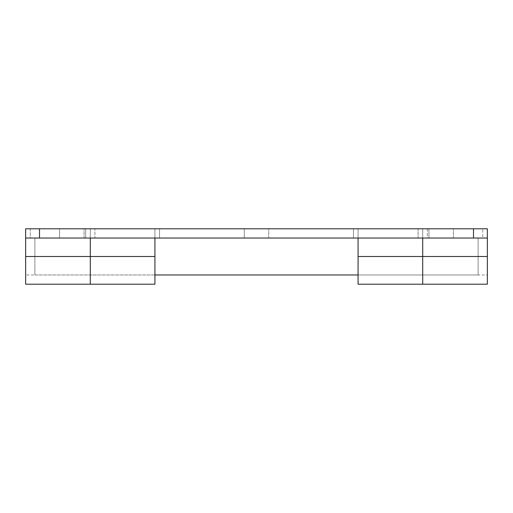<?xml version="1.0" encoding="UTF-8"?>
<svg xmlns="http://www.w3.org/2000/svg" width="513" height="513" viewBox="0 0 513 513"><rect width="100%" height="100%" fill="white"/><g stroke="black" fill="none" stroke-linecap="round" stroke-linejoin="round"><path stroke-width="0.38" stroke-dasharray="2.56 1.92" d="M428.945 228.798L453.415 228.798L453.415 238.032L428.945 238.032L428.945 228.798L428.945 238.032L453.415 238.032L429.182 238.032L453.415 238.032L453.415 228.798L428.945 228.798L453.415 228.798L453.415 238.032L428.945 238.032L428.945 228.798L428.945 238.032L453.415 238.032L429.182 238.032L453.415 238.032L453.415 228.798L428.945 228.798M244.265 228.798L268.735 228.798L268.735 238.032L244.265 238.032L244.265 228.798L244.265 238.032L268.735 238.032L244.502 238.032L268.735 238.032L268.735 228.798L244.265 228.798L268.735 228.798L268.735 238.032L244.265 238.032L244.265 228.798L244.265 238.032L268.735 238.032L244.502 238.032L268.735 238.032L268.735 228.798L244.265 228.798M59.585 228.798L84.055 228.798L84.055 238.032L59.585 238.032L59.585 228.798L59.585 238.032L84.055 238.032L59.822 238.032L84.055 238.032L84.055 228.798L59.585 228.798L84.055 228.798L84.055 238.032L59.585 238.032L59.585 228.798L59.585 238.032L84.055 238.032L59.822 238.032L84.055 238.032L84.055 228.798L59.585 228.798M487.35 256.5L487.35 238.032L487.35 256.5L422.712 256.5L487.35 256.5L487.35 284.202L487.35 256.5L422.712 256.5L422.712 238.032L422.712 256.5L487.35 256.5L487.35 228.798L487.35 274.968L487.35 256.5L422.712 256.5L422.712 238.032L487.35 238.032L487.35 228.798L422.712 228.798L422.712 238.032L487.35 238.032L25.65 238.032L25.65 256.5L90.288 256.5L90.288 238.032L90.288 256.5L25.65 256.5L25.65 238.032L90.288 238.032L90.288 284.202L90.288 256.5L25.65 256.5L90.288 256.5L90.288 228.798L25.65 228.798L25.65 238.385L25.65 238.032L422.712 238.032L422.712 228.798L25.65 228.798L39.501 228.798L39.501 238.032L473.499 238.032L473.499 228.798L39.501 228.798L487.35 228.798L422.712 228.798L422.712 238.385L422.712 238.032L94.905 238.032L94.905 228.798L418.095 228.798L418.095 238.032L418.095 228.798L422.712 228.798L422.712 256.5L487.35 256.5L487.35 274.968L487.35 256.5M422.712 284.202L422.712 238.032L358.074 238.032L358.074 256.5L422.712 256.5L422.712 274.968L422.712 238.032L154.926 238.032L154.926 256.5L154.926 238.032L90.288 238.032L90.288 256.5L25.65 256.5L25.65 228.798L39.501 228.798L39.501 238.032L25.65 238.032L25.65 228.798L90.288 228.798L90.288 238.032L90.288 228.798L94.905 228.798L94.905 238.032L90.288 238.032L90.288 238.385L90.288 228.798L154.926 228.798L154.926 256.5L90.288 256.5L90.288 284.202L90.288 238.385L90.288 274.968L90.288 256.5L154.926 256.5L154.926 284.202L154.926 256.5L90.288 256.5L90.288 238.032L90.288 256.5L154.926 256.5L90.288 256.5L90.288 228.798L422.712 228.798L422.712 256.5L358.074 256.5L358.074 228.798L487.35 228.798L487.35 238.032L473.499 238.032L473.499 228.798L487.35 228.798L487.35 238.032L487.35 228.798L427.329 228.798L427.329 238.032L422.712 238.032L422.712 228.798L422.712 284.202L422.712 256.5L358.074 256.5L422.712 256.5L358.074 256.5L358.074 228.798L358.074 238.032L353.457 238.032L353.457 228.798L159.543 228.798L159.543 238.032L353.457 238.032L353.457 228.798L358.074 228.798L358.074 256.5L422.712 256.5L422.712 284.202M25.65 284.202L25.65 256.5L154.926 256.5L154.926 274.968L154.926 238.032L25.65 238.032L25.65 228.798L30.267 228.798L30.267 238.032L85.671 238.032L85.671 228.798L30.267 228.798L30.267 238.032L25.65 238.032L25.65 284.202M358.074 284.202L358.074 238.385L358.074 284.202M90.288 256.5L90.288 228.798L90.288 238.385L90.288 228.798L85.671 228.798L85.671 238.032L90.288 238.032L25.65 238.032M487.35 238.032L427.329 238.032L482.733 238.032L482.733 228.798L482.733 238.032L487.35 238.032L422.712 238.032L422.712 238.385L422.712 238.032L427.329 238.032L427.329 228.798L422.712 228.798L422.712 238.032L358.074 238.032M90.288 260.104L90.288 274.968L90.288 260.104M90.288 252.896L90.288 238.385L90.288 252.896M154.926 228.798L154.926 274.968L154.926 228.798L154.926 238.032L159.543 238.032L159.543 228.798L154.926 228.798M422.712 256.5L422.712 274.968L422.712 256.5M34.884 274.968L154.926 274.968L34.884 274.968L34.884 238.032L34.884 274.968L34.884 238.032L478.116 238.032L34.884 238.032L34.884 274.968M358.074 274.968L478.116 274.968L478.116 238.032L478.116 274.968L478.116 238.032L478.116 274.968L358.074 274.968L487.35 274.968M154.926 274.968L25.65 274.968M154.926 238.032L90.288 238.032"/><path stroke-width="0.77" d="M358.074 284.202L358.074 238.032L358.074 256.5L422.712 256.5L422.712 238.032L422.712 284.202L422.712 256.5L487.35 256.5L422.712 256.5L422.712 284.202L422.712 256.5L358.074 256.5L358.074 284.202L487.35 284.202L487.35 256.5L487.35 284.202M25.65 284.202L25.65 238.032L39.501 238.032L39.501 228.798L25.65 228.798L25.65 238.032L473.499 238.032L473.499 228.798L473.499 238.032L39.501 238.032L39.501 228.798L487.35 228.798L487.35 256.5L487.35 228.798L25.65 228.798L25.65 284.202L90.288 284.202L90.288 256.5L25.65 256.5L90.288 256.5L90.288 238.032L90.288 284.202L90.288 256.5L154.926 256.5L90.288 256.5L90.288 284.202L154.926 284.202L154.926 238.032L154.926 284.202M473.499 238.032L487.35 238.032L473.499 238.032M90.288 238.032L90.288 256.5M154.926 274.968L358.074 274.968L154.926 274.968"/></g></svg>
